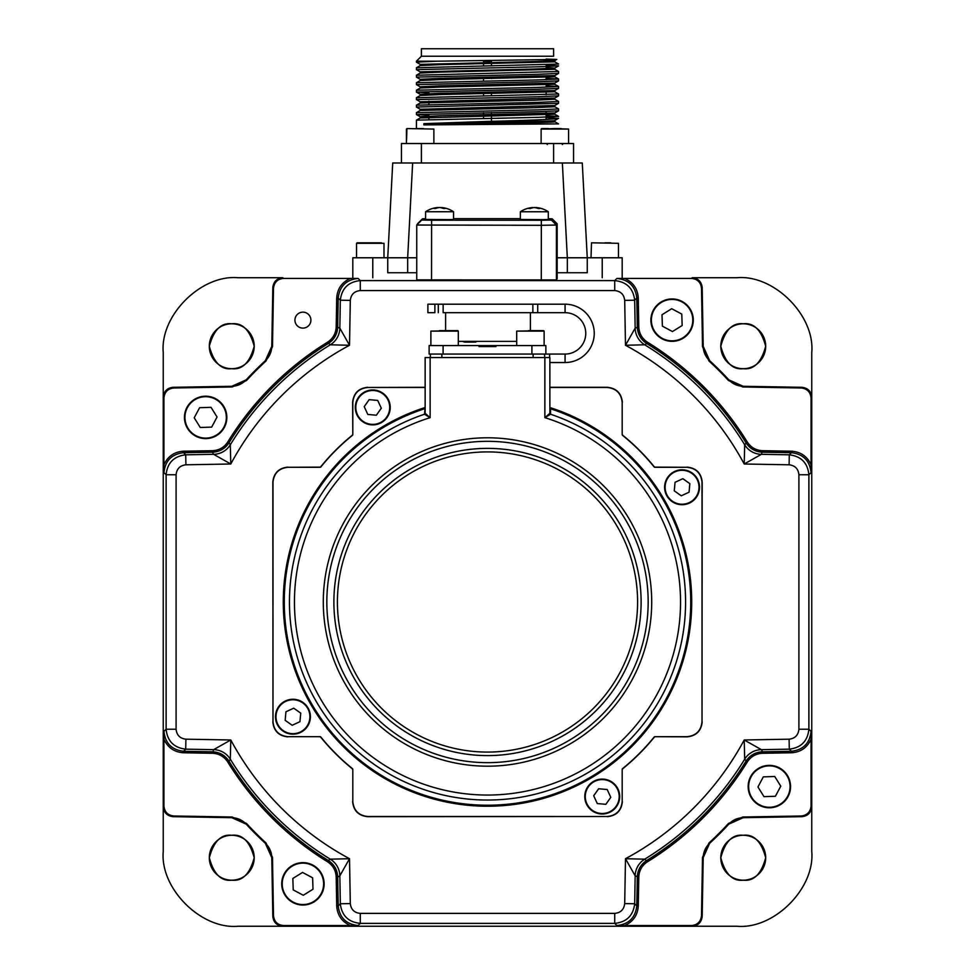 <?xml version="1.0" encoding="UTF-8"?>
<svg xmlns="http://www.w3.org/2000/svg" width="975" height="975" viewBox="0 0 975 975"><rect width="100%" height="100%" fill="white"/><g stroke="black" fill="none" stroke-linecap="round" stroke-linejoin="round"><path stroke-width="1.46" d="M743.243 880.181A22.449 22.449 0 0 1 720.793 857.732A22.449 22.449 0 0 1 743.243 835.283A22.449 22.449 0 0 1 765.692 857.732A22.449 22.449 0 0 1 743.243 880.181C732.627 881.461 725.144 873.978 720.793 857.732C725.144 841.486 732.627 834.003 743.243 835.283C753.858 834.003 761.341 841.486 765.692 857.732C761.341 873.978 753.858 881.461 743.243 880.181M231.757 368.696A22.449 22.449 0 0 1 209.308 346.247A22.449 22.449 0 0 1 231.757 323.798A22.449 22.449 0 0 1 254.207 346.247A22.449 22.449 0 0 1 231.757 368.696C221.142 369.976 213.659 362.493 209.308 346.247C213.659 330.001 221.142 322.518 231.757 323.798C242.373 322.518 249.856 330.001 254.207 346.247C249.856 362.493 242.373 369.976 231.757 368.696M231.757 880.181A22.449 22.449 0 0 1 209.308 857.732A22.449 22.449 0 0 1 231.757 835.283A22.449 22.449 0 0 1 254.207 857.732A22.449 22.449 0 0 1 231.757 880.181C221.142 881.461 213.659 873.978 209.308 857.732C213.659 841.486 221.142 834.003 231.757 835.283C242.373 834.003 249.856 841.486 254.207 857.732C249.856 873.978 242.373 881.461 231.757 880.181M743.243 368.696A22.449 22.449 0 0 1 720.793 346.247A22.449 22.449 0 0 1 743.243 323.798A22.449 22.449 0 0 1 765.692 346.247A22.449 22.449 0 0 1 743.243 368.696C732.627 369.976 725.144 362.493 720.793 346.247C725.144 330.001 732.627 322.518 743.243 323.798C753.858 322.518 761.341 330.001 765.692 346.247C761.341 362.493 753.858 369.976 743.243 368.696M811.761 407.075L811.761 397.288A9.982 9.982 0 0 0 811.761 397.276L811.761 352.56C815.112 315.534 773.955 274.377 736.929 277.729L692.213 277.729A9.982 9.982 0 0 0 692.201 277.729L692.213 277.729C698.149 278.338 701.476 281.604 702.183 287.527L703.207 346.332L702.183 287.527L701.5 288.222C700.781 282.299 697.466 279.033 691.519 278.423L624.646 278.423C633.116 282.226 637.662 288.758 638.284 298.033L638.796 326.881C639.1 333.499 642.025 338.63 647.558 342.274A305.077 305.077 0 0 1 747.216 441.931C750.86 447.464 755.991 450.389 762.608 450.694L791.456 451.206C800.731 451.827 807.263 456.373 811.066 464.843L811.042 472.643C809.823 460.773 803.29 454.118 791.432 452.692L762.584 452.193C755.454 451.876 749.909 448.719 745.948 442.711A303.578 303.578 0 0 0 646.778 343.541L647.558 342.274M163.239 796.904L163.239 851.419C159.888 888.444 201.045 929.589 238.071 926.25L282.787 926.25A9.982 9.982 0 0 0 282.799 926.25L292.415 926.25M350.354 278.423L358.154 278.448C346.283 279.667 339.629 286.199 338.203 298.058L337.703 326.905C337.387 334.035 334.23 339.58 328.222 343.541A303.578 303.578 0 0 0 229.052 442.711L227.784 441.931A305.077 305.077 0 0 1 327.442 342.274C332.975 338.63 335.9 333.499 336.204 326.881L336.716 298.033C337.338 288.758 341.884 282.226 350.354 278.423L283.481 278.423C277.534 279.033 274.219 282.299 273.5 288.222L272.817 287.527L271.793 346.332L272.817 287.527C273.524 281.604 276.851 278.338 282.787 277.729L282.799 277.729A9.982 9.982 0 0 0 282.787 277.729L238.071 277.729C201.045 274.377 159.888 315.534 163.239 352.56L163.239 397.276A9.982 9.982 0 0 0 163.239 397.288L163.239 406.904M268.527 356.923A19.951 19.951 0 0 1 265.358 360.665L271.793 346.332A19.951 19.951 0 0 1 265.358 360.665A328.002 328.002 0 0 0 246.175 379.848A19.951 19.951 0 0 1 231.843 386.283L173.038 387.307L231.843 386.283L246.175 379.848A19.951 19.951 0 0 1 245.993 380.043M273.5 288.222L272.488 346.649L271.793 346.332A19.951 19.951 0 0 1 271.781 346.6M271.513 349.33A19.951 19.951 0 0 1 269.6 355.071M243.982 381.895A19.951 19.951 0 0 1 238.741 384.918M236.706 385.588A19.951 19.951 0 0 1 231.843 386.283L232.16 386.977L173.733 387.989C167.81 388.708 164.543 392.023 163.934 397.971L163.934 464.843C167.737 456.373 174.269 451.827 183.544 451.206L212.392 450.694C219.009 450.389 224.14 447.464 227.784 441.931M163.239 742.28L163.239 760.927M163.239 492.765L163.239 715.772M163.239 442.882L163.239 456.788M163.934 739.135L163.958 731.335C165.177 743.206 171.71 749.86 183.568 751.286L212.416 751.786C219.546 752.103 225.091 755.259 229.052 761.268L227.784 762.048C224.14 756.515 219.009 753.59 212.392 753.285L183.544 752.773C174.269 752.152 167.737 747.606 163.934 739.135L163.934 806.008C164.543 811.956 167.81 815.271 173.733 815.99L173.038 816.672L231.843 817.696L173.038 816.672C167.115 815.965 163.849 812.638 163.239 806.703A9.982 9.982 0 0 0 163.239 806.703L163.239 397.276C163.849 391.341 167.115 388.013 173.038 387.307L173.733 387.989M242.434 820.962A19.951 19.951 0 0 1 246.175 824.131L231.843 817.696A19.951 19.951 0 0 1 246.175 824.131A328.002 328.002 0 0 0 265.358 843.314A19.951 19.951 0 0 1 271.793 857.647L272.817 916.451L271.793 857.647L265.358 843.314A19.951 19.951 0 0 1 265.553 843.497M173.733 815.99L232.16 817.001L231.843 817.696A19.951 19.951 0 0 1 232.111 817.708M234.841 817.976A19.951 19.951 0 0 1 240.581 819.878M267.406 845.508A19.951 19.951 0 0 1 270.428 850.748M271.099 852.784A19.951 19.951 0 0 1 271.793 857.647L272.488 857.33L273.5 915.757C274.219 921.68 277.534 924.946 283.481 925.555L350.354 925.555C341.884 921.753 337.338 915.22 336.716 905.946L336.204 877.098C335.9 870.48 332.975 865.349 327.442 861.705A305.077 305.077 0 0 1 227.784 762.048M682.415 926.25L736.929 926.25C773.955 929.589 815.112 888.444 811.761 851.419L811.761 806.703A9.982 9.982 0 0 0 811.761 806.691L811.761 797.075M627.79 926.25L646.437 926.25M378.276 926.25L601.283 926.25M328.392 926.25L342.298 926.25M624.646 925.555L616.846 925.531C628.717 924.312 635.371 917.78 636.797 905.921L638.284 905.946C637.662 915.22 633.116 921.753 624.646 925.555L691.519 925.555C697.466 924.946 700.781 921.68 701.5 915.757L702.183 916.451L703.207 857.647L702.183 916.451C701.476 922.374 698.149 925.641 692.213 926.25A9.982 9.982 0 0 0 692.213 926.25L282.787 926.25C276.851 925.641 273.524 922.374 272.817 916.451L273.5 915.757M706.473 847.056A19.951 19.951 0 0 1 709.642 843.314L703.207 857.647A19.951 19.951 0 0 1 709.642 843.314A328.002 328.002 0 0 0 728.825 824.131A19.951 19.951 0 0 1 743.157 817.696L801.962 816.672L743.157 817.696L728.825 824.131A19.951 19.951 0 0 1 729.007 823.936M701.5 915.757L702.512 857.33L703.207 857.647A19.951 19.951 0 0 1 703.219 857.378M703.487 854.648A19.951 19.951 0 0 1 705.4 848.908M731.018 822.083A19.951 19.951 0 0 1 736.259 819.061M738.294 818.391A19.951 19.951 0 0 1 743.157 817.696L742.84 817.001L801.267 815.99C807.19 815.271 810.457 811.956 811.066 806.008L811.066 739.135C807.263 747.606 800.731 752.152 791.456 752.773L762.608 753.285C755.991 753.59 750.86 756.515 747.216 762.048A305.077 305.077 0 0 1 647.558 861.705C642.025 865.349 639.1 870.48 638.796 877.098L638.284 905.946M811.761 461.699L811.761 443.052M811.761 711.214L811.761 488.207M811.761 761.097L811.761 747.191M732.566 383.017A19.951 19.951 0 0 1 728.825 379.848L743.157 386.283L801.962 387.307L743.157 386.283A19.951 19.951 0 0 1 728.825 379.848A328.002 328.002 0 0 0 709.642 360.665A19.951 19.951 0 0 1 703.207 346.332L709.642 360.665A19.951 19.951 0 0 1 709.447 360.482M811.066 464.843L811.066 397.971C810.457 392.023 807.19 388.708 801.267 387.989L742.84 386.977L743.157 386.283A19.951 19.951 0 0 1 742.889 386.271M740.159 386.003A19.951 19.951 0 0 1 734.419 384.089M707.594 358.471A19.951 19.951 0 0 1 704.572 353.23M703.901 351.195A19.951 19.951 0 0 1 703.207 346.332L702.512 346.649L701.5 288.222M638.771 877.89A314.657 314.657 0 0 1 637.272 878.719M337.728 878.719A314.657 314.657 0 0 1 336.229 877.89M416.739 272.744L387.745 272.744L387.745 257.778L392.718 162.996L582.282 162.996L587.255 257.778L567.328 257.778L562.356 162.996M412.644 162.996L407.672 257.778L416.739 257.778M557.164 257.778L567.328 257.778L567.328 272.744L557.164 272.744M407.672 272.744L407.672 257.778L372.767 257.778L372.767 277.729M352.804 277.729L352.804 257.778L372.767 257.778M602.233 277.729L602.233 257.778L622.196 257.778L622.196 277.729M602.233 257.778L587.255 257.778L587.255 272.744L567.328 272.744M381.481 242.812L364.199 242.812M376.594 242.812L357.045 242.812M370.013 242.812L363.943 242.812M604.987 242.812L610.801 242.812M546.122 115.696L558.59 116.415L537.761 117.353L416.435 120.132L416.41 128.566L423.516 128.566M558.59 123.898L423.857 124.898C454.228 123.837 560.796 122.777 554.787 121.704L558.59 123.898L554.799 121.729L554.799 120.486C560.796 121.522 454.228 122.594 423.857 123.654L487.5 121.424C530.656 120.376 554.348 119.316 558.59 118.268L554.775 120.522M546.122 117.548L558.248 118.463M554.751 61.803L558.59 64.045L416.435 67.75L416.435 69.664L420.237 71.858L535.08 69.018L554.763 68.116L546.122 67.47M546.122 65.167L558.565 65.922L537.761 66.824L416.41 69.627M416.435 75.233L420.237 73.04L439.92 72.138L554.763 69.298L558.565 71.492L416.435 75.233L416.435 77.147L420.237 79.341M558.59 71.528L558.565 73.405L537.761 74.307L416.41 77.11M546.122 78.28L558.59 79.012L537.761 79.938L416.435 82.717L416.435 84.63L420.237 86.824M558.59 79.012L558.565 80.888L537.761 81.79L416.41 84.593M546.122 85.763L558.59 86.495L537.761 87.421L416.435 90.2L416.435 92.113L428.878 92.796M558.59 86.495L558.565 88.372L537.761 89.273L416.41 92.077M416.435 97.683L420.237 95.489L439.92 94.587L554.787 91.772L558.59 93.978L416.41 97.719L416.435 99.596L420.237 101.79L554.787 98.012L554.787 99.255L535.08 100.193L420.237 102.972L416.41 105.19L416.435 107.079L420.237 109.273L554.763 105.532L558.565 103.338L416.41 107.043M558.59 93.978L558.565 95.855L537.761 96.757L416.41 99.56M554.763 99.231L558.59 101.461L537.761 102.387L416.435 105.166M558.59 101.461L558.565 103.338M554.763 106.714L558.59 108.932L537.761 109.87L416.435 112.649L416.435 114.562L428.878 115.245M558.59 108.932L558.565 110.821L537.761 111.723L416.41 114.526M421.395 56.233L421.395 48.75L553.605 48.75L553.605 56.233L421.395 56.233L416.41 61.218L436.678 61.218L416.41 62.144L420.237 64.374L535.08 61.535L554.763 60.633L556.798 59.438L546.122 59.061M436.678 61.218L556.798 59.438L554.787 60.596L554.787 61.839L554.787 60.621M483.515 118.353L483.515 116.159M483.515 114.916L483.515 112.722M483.515 95.903L483.515 93.71M483.515 80.937L483.515 77.5M483.515 65.971L483.515 60.657M423.857 123.654L423.857 124.898M491.485 60.584L491.485 65.849M491.485 77.366L491.485 78.609M491.485 92.333L491.485 95.782M491.485 112.588L491.485 121.314M428.878 117.329L420.213 116.72L439.92 115.781L554.787 112.978L554.787 114.221L546.122 113.612M428.878 102.363L420.237 101.79L420.213 102.997M420.213 95.513L420.213 94.27L439.92 93.332L554.763 90.565L558.565 88.372M420.213 88.03L420.213 86.787L439.92 85.849L554.763 83.082L558.565 80.888M420.213 80.547L420.213 79.304L439.92 78.366L554.787 75.562L554.787 76.806L558.565 78.975M573.556 143.532L573.556 162.996L573.556 143.532L401.444 143.532L401.444 162.996M420.213 116.72L420.213 117.963L554.787 114.221L558.565 116.391M416.435 112.649L420.237 110.455L535.08 107.677L554.787 106.738L554.787 105.495M554.787 91.772L554.787 90.529M416.435 90.2L420.237 88.006L439.92 87.104L554.787 84.289L558.565 86.458M416.435 82.717L420.237 80.523L439.92 79.621L554.787 76.806M416.435 67.75L420.237 65.557L439.92 64.655L554.787 61.839L558.59 64.045M554.385 128.566L568.571 129.066L541.125 129.066L554.385 128.566M554.592 128.566L561.173 128.566M548.523 128.566L541.625 128.566M406.941 128.566L433.875 129.066L406.928 128.566L406.429 143.532L406.429 129.066M310.903 320.129A7.983 7.983 0 0 0 302.92 312.146A7.983 7.983 0 0 0 294.938 320.129A7.983 7.983 0 0 0 302.92 328.112A7.983 7.983 0 0 0 310.903 320.129M762.608 450.694L761.365 454.326L744.217 464.003A291.452 291.452 0 0 0 625.487 345.272L644.707 344.797L646.778 343.541C640.807 339.629 637.638 334.084 637.297 326.905L636.797 298.058C635.371 286.199 628.717 279.667 616.846 278.448L624.646 278.423M638.284 298.033L636.797 298.058L634.676 300.202C633.25 288.356 626.596 281.824 614.725 280.605L616.846 278.448M811.042 472.643L808.884 474.764C807.666 462.893 801.133 456.239 789.287 454.813L789.104 464.795L744.217 464.003L744.693 444.783A301.433 301.433 0 0 0 644.707 344.797A19.951 19.951 60.2 0 1 635.164 328.124L634.676 300.202L624.695 300.385L625.487 345.272L635.164 328.124L638.796 326.881M791.456 451.206L791.432 452.692L789.287 454.813L761.365 454.326A19.951 19.951 29.8 0 1 744.693 444.783L747.216 441.931M336.204 326.881L339.836 328.124L349.513 345.272L330.293 344.797A301.433 301.433 0 0 0 230.307 444.783L230.783 464.003L213.635 454.326A19.951 19.951 -29.8 0 0 230.307 444.783L229.052 442.711C225.14 448.683 219.594 451.852 212.416 452.193L212.392 450.694M163.958 731.335L166.116 729.215L166.116 474.764L176.097 474.764C176.694 468.829 179.973 465.502 185.896 464.795L185.713 454.813L213.635 454.326L212.416 452.193L183.568 452.692L185.713 454.813C173.867 456.239 167.334 462.893 166.116 474.764L163.958 472.643L163.934 464.843M358.154 278.448L360.275 280.605C348.404 281.824 341.75 288.356 340.324 300.202L339.836 328.124A19.951 19.951 -60.2 0 1 330.293 344.797L327.442 342.274M183.544 451.206L183.568 452.692C171.71 454.118 165.177 460.773 163.958 472.643M272.488 346.649L266.029 360.982A327.308 327.308 0 0 0 246.492 380.518L232.16 386.977M246.492 380.518L246.175 379.848A328.002 328.002 0 0 1 265.358 360.665L266.029 360.982M616.846 925.531L614.725 923.374C626.596 922.155 633.25 915.622 634.676 903.764L636.797 905.921L637.297 877.073C637.613 869.944 640.77 864.398 646.778 860.438A303.578 303.578 0 0 0 745.948 761.268C749.86 755.296 755.406 752.127 762.584 751.786L762.608 753.285M638.796 877.098L635.164 875.855L625.487 858.707A291.452 291.452 0 0 0 744.217 739.976L744.693 759.196L747.216 762.048M702.512 857.33L708.971 842.985A327.308 327.308 0 0 0 728.508 823.461L742.84 817.001M728.508 823.461L728.825 824.131A328.002 328.002 0 0 1 709.642 843.314L708.971 842.985M212.392 753.285L213.635 749.653L230.783 739.976L230.307 759.196L229.052 761.268A303.578 303.578 0 0 0 328.222 860.438L330.293 859.182A19.951 19.951 -119.8 0 1 339.836 875.855L337.703 877.073L338.203 905.921C339.629 917.78 346.283 924.312 358.154 925.531L350.354 925.555M176.097 474.764L176.097 729.215L166.116 729.215C167.334 741.085 173.867 747.74 185.713 749.166L213.635 749.653A19.951 19.951 -150.2 0 1 230.307 759.196A301.433 301.433 0 0 0 330.293 859.182L349.513 858.707L339.836 875.855L340.324 903.764C341.75 915.622 348.404 922.155 360.275 923.374L358.154 925.531M232.16 817.001L246.492 823.461A327.308 327.308 0 0 0 266.029 842.985L272.488 857.33M266.029 842.985L265.358 843.314A328.002 328.002 0 0 1 246.175 824.131L246.492 823.461M337.703 877.073C337.362 869.895 334.193 864.35 328.222 860.438L327.442 861.705M176.097 729.215C176.694 735.15 179.973 738.477 185.896 739.184L230.783 739.976A291.452 291.452 0 0 0 349.513 858.707L350.305 903.593L340.324 903.764L338.203 905.921L336.716 905.946M791.456 752.773L791.432 751.286L789.287 749.166L789.104 739.184L744.217 739.976L761.365 749.653L762.584 751.786L791.432 751.286C803.29 749.86 809.823 743.206 811.042 731.335L811.066 739.135M647.558 861.705L644.707 859.182A19.951 19.951 119.8 0 0 635.164 875.855L634.676 903.764L624.695 903.593L625.487 858.707L644.707 859.182A301.433 301.433 0 0 0 744.693 759.196A19.951 19.951 150.2 0 1 761.365 749.653L789.287 749.166C801.133 747.74 807.666 741.085 808.884 729.215L811.042 731.335M801.267 387.989L801.962 387.307C807.885 388.013 811.151 391.341 811.761 397.276L811.761 806.703C811.151 812.638 807.885 815.965 801.962 816.672L801.267 815.99M742.84 386.977L728.508 380.518A327.308 327.308 0 0 0 708.971 360.982L702.512 346.649M708.971 360.982L709.642 360.665A328.002 328.002 0 0 1 728.825 379.848L728.508 380.518M336.131 875.708A312.792 312.792 0 0 0 337.691 876.562M761.219 753.358A312.792 312.792 0 0 0 762.072 751.798M638.869 328.27A312.792 312.792 0 0 0 637.309 327.417M213.781 450.621A312.792 312.792 0 0 0 212.928 452.181M425.137 387.477L367.77 387.477A14.966 14.966 0 0 0 352.804 402.443L352.804 434.558L352.804 402.443C353.754 393.413 358.751 388.428 367.77 387.477L425.137 387.477L367.77 387.477C358.751 388.428 353.754 393.413 352.804 402.443L352.804 434.558A0.999 0.999 0 0 1 352.438 435.337A214.512 214.512 0 0 0 320.848 466.928A0.999 0.999 0 0 1 320.068 467.293L287.954 467.293A14.966 14.966 0 0 0 272.988 482.259L272.988 721.719A14.966 14.966 0 0 0 287.954 736.686L320.068 736.686L287.954 736.686C278.923 735.735 273.938 730.738 272.988 721.719L272.988 482.259C273.938 473.241 278.923 468.244 287.954 467.293L320.068 467.293L287.954 467.293C278.923 468.244 273.938 473.241 272.988 482.259L272.988 721.719C273.938 730.738 278.923 735.735 287.954 736.686L320.068 736.686A0.999 0.999 0 0 1 320.848 737.051L320.763 737.222A214.683 214.683 0 0 0 352.268 768.727L352.438 768.641A0.999 0.999 0 0 1 352.804 769.421L352.804 801.535A14.966 14.966 0 0 0 367.77 816.502L607.23 816.502A14.966 14.966 0 0 0 622.196 801.535L622.196 769.421L622.196 801.535C621.246 810.554 616.249 815.551 607.23 816.502L367.77 816.502C358.751 815.551 353.754 810.554 352.804 801.535L352.804 769.421L352.804 801.535C353.754 810.566 358.751 815.551 367.77 816.502L607.23 816.502C616.249 815.551 621.246 810.566 622.196 801.535L622.196 769.421A0.999 0.999 0 0 1 622.562 768.641L622.732 768.727A214.683 214.683 0 0 0 654.237 737.222L654.152 737.051A0.999 0.999 0 0 1 654.932 736.686L687.046 736.686A14.966 14.966 0 0 0 702.012 721.719L702.012 482.259A14.966 14.966 0 0 0 687.046 467.293L654.932 467.293L687.046 467.293C696.077 468.244 701.062 473.241 702.012 482.259L702.012 721.719C701.062 730.738 696.077 735.735 687.046 736.686L654.932 736.686L687.046 736.686C696.077 735.735 701.062 730.738 702.012 721.719L702.012 482.259C701.062 473.241 696.077 468.244 687.046 467.293L654.932 467.293A0.999 0.999 0 0 1 654.152 466.928L654.237 466.757A214.683 214.683 0 0 0 622.732 435.252L622.562 435.337A0.999 0.999 0 0 1 622.196 434.558L622.196 402.443C621.246 393.413 616.249 388.428 607.23 387.477L549.863 387.477L607.23 387.477C616.249 388.428 621.246 393.413 622.196 402.443L622.196 434.558L622.196 402.443A14.966 14.966 0 0 0 607.23 387.477L549.863 387.477M607.23 387.477L607.401 387.307C616.432 388.257 621.416 393.242 622.367 402.273M607.401 387.307L549.863 387.307M425.137 387.307L367.77 387.477M352.804 402.443L352.633 402.273C353.584 393.242 358.568 388.257 367.599 387.307M352.633 402.273L352.804 434.558M352.438 435.337L352.633 434.484M352.268 435.252A214.683 214.683 0 0 0 320.763 466.757L320.848 466.928M320.068 467.293L320.763 466.757M319.995 467.122L287.954 467.293M272.988 482.259L272.817 482.089C273.768 473.058 278.752 468.073 287.783 467.122M272.817 482.089L272.988 721.719M287.783 736.856C278.752 735.906 273.768 730.921 272.817 721.89M352.804 769.421L352.804 801.535M367.77 816.502L367.599 816.672C358.568 815.722 353.584 810.737 352.633 801.706M367.599 816.672L607.23 816.502M622.367 801.706C621.416 810.737 616.432 815.722 607.401 816.672M654.152 466.928A214.512 214.512 0 0 0 622.562 435.337A214.512 214.512 0 0 1 654.152 466.928M654.237 466.757L654.932 467.293M687.046 467.293L655.005 467.122M687.217 467.122C696.247 468.073 701.232 473.058 702.183 482.089L702.012 482.259M702.012 721.719L702.183 482.089M702.183 721.89C701.232 730.921 696.247 735.906 687.217 736.856L687.046 736.686M654.932 736.686L687.217 736.856M655.005 736.856L654.237 737.222M622.732 768.727L622.367 769.494M352.633 769.494L352.268 768.727M320.763 737.222L319.995 736.856M622.367 434.484L622.732 435.252M424.466 414.241L424.466 414.229A0.999 0.999 180 0 0 425.137 413.278L425.137 357.545L430.133 357.545L430.133 417.653L424.466 414.241A0.999 0.999 125.7 0 0 425.149 413.303L430.133 417.653A193.062 193.062 0 0 0 487.5 795.052A193.062 193.062 0 0 0 544.867 417.653L549.863 413.278A0.999 0.999 54.3 0 0 550.534 414.241L544.867 417.653L544.867 357.545L549.863 357.545L549.863 413.278A0.999 0.999 0 0 0 550.534 414.229A198.047 198.047 0 0 1 487.5 800.036A198.047 198.047 0 0 1 424.466 414.241L425.137 407.782M424.454 408.781A203.239 203.239 0 0 0 487.5 805.228A203.239 203.239 0 0 0 550.546 408.781L550.534 414.229M550.546 408.781L549.863 407.782M287.954 736.686L320.068 736.686M320.848 737.051A214.512 214.512 0 0 0 352.438 768.641M622.196 801.535L622.196 769.421M622.562 768.641A214.512 214.512 0 0 0 654.152 737.051M622.196 434.558L622.196 402.443M430.133 357.545L544.867 357.545M458.311 345.577L458.311 331.11L430.877 331.11L457.823 330.61L439.542 330.61M488 312.683L565.073 312.683A20.682 20.682 180 0 1 576.444 350.647A20.682 20.682 0 0 0 565.073 312.683L537.712 312.683L537.712 304.2L443.138 304.2L443.138 312.683L488 312.683M458.311 341.372L516.689 341.372M430.377 357.545L430.377 354.059M537.712 304.2L565.073 304.2A29.165 29.165 180 0 1 581.112 357.727A29.165 29.165 0 0 1 565.073 362.529L549.863 362.529M427.891 312.683L434.874 312.683L427.891 312.683L427.891 304.2L443.138 304.2M537.712 312.683L443.138 312.683M475.471 341.372L462.382 341.372L464.563 342.079L475.471 341.372M576.444 350.647A20.682 20.682 180 0 1 565.073 354.059A20.682 20.682 0 0 0 576.444 350.647M545.866 354.059L531.899 354.059L531.899 345.577L545.866 345.577L545.866 354.059L565.073 354.059L565.073 362.529M544.623 357.545L544.623 354.059M531.899 354.059L429.134 354.059L429.134 345.577L495.982 345.577L479.018 345.577L479.018 346.576L495.982 346.576L495.982 345.577L531.899 345.577M476.787 341.372L475.568 342.079L464.563 342.079M543.173 330.61L537.322 330.61M544.123 345.577L544.123 331.11L516.689 331.11L543.623 330.61L528.56 330.61M557.164 278.692L557.164 223.823L556.408 225.054L541.283 225.31L416.739 225.03L422.48 218.827L421.724 220.045L431.596 220.216L541.332 220.24L551.423 220.07L552.179 218.839L548.303 218.705M557.164 223.823L552.179 218.839L557.164 223.836L557.164 278.704L556.408 279.923L416.739 279.898L416.739 225.03L421.724 220.045M425.587 218.692L422.48 218.814L417.495 223.811M520.37 218.668L453.533 218.656M425.6 211.733L453.521 211.733A24.948 24.948 0 0 0 441.748 207.553A24.85 17.404 102.1 0 0 441.309 207.529A24.85 17.392 100.1 0 1 445.075 208.479A22.754 12.151 140.2 0 0 443.491 208.504A24.85 17.27 -102 0 0 439.554 207.553A24.85 17.404 102.1 0 0 435.593 208.504A22.754 12.053 -140 0 0 434.789 208.467A22.754 12.053 -140 0 0 434.021 208.479A24.85 17.526 -100.2 0 1 437.812 207.529A24.85 17.27 -102 0 0 437.397 207.553A24.948 24.948 0 0 0 425.6 211.733L425.587 219.436L449.402 219.607L453.533 219.436L453.533 211.746M437.848 207.699A24.85 17.392 100.1 0 1 439.567 207.492A24.85 17.526 -100.2 0 1 443.528 208.309A22.754 12.565 139.1 0 1 444.332 208.297A22.754 12.565 139.1 0 1 444.673 208.309M520.382 211.758L548.303 211.758A24.948 24.948 0 0 0 536.53 207.577A24.85 17.404 102.1 0 0 536.092 207.541A24.85 17.392 100.1 0 1 539.845 208.492A22.754 12.151 140.2 0 0 538.261 208.516A24.85 17.27 -102 0 0 534.337 207.577A24.85 17.404 102.1 0 0 530.376 208.516A22.754 12.053 -140 0 0 529.571 208.479A22.754 12.053 -140 0 0 528.803 208.492A24.85 17.526 -100.2 0 1 532.594 207.541A24.85 17.27 -102 0 0 532.167 207.577A24.948 24.948 0 0 0 520.382 211.758M532.618 207.724A24.85 17.392 100.1 0 1 534.349 207.517A24.85 17.526 -100.2 0 1 536.055 207.712M520.37 211.758L520.37 219.448L544.172 219.631L548.303 219.448L548.303 211.758M226.834 416.715A21.206 21.206 0 0 1 206.347 438.604A21.206 21.206 0 0 1 184.458 418.104A21.206 21.206 0 0 1 204.945 396.216A21.206 21.206 0 0 1 226.834 416.715A21.206 21.206 0 0 0 204.945 396.216A21.206 21.206 0 0 0 184.458 418.104M199.607 407.708L194.22 417.788L200.265 427.489L211.673 427.111L217.059 417.032L211.027 407.331L199.607 407.708M380.104 423.272A17.465 17.465 0 0 1 356.923 414.765A17.465 17.465 0 0 1 365.43 391.584A17.465 17.465 0 0 1 388.611 400.091A17.465 17.465 0 0 1 380.104 423.272A17.465 17.465 0 0 0 388.611 400.091A17.465 17.465 0 0 0 365.43 391.584M367.819 414.448L376.362 415.216L381.31 408.208L377.703 400.42L369.159 399.653L364.211 406.66L367.819 414.448M666.217 494.593A17.465 17.465 0 0 1 674.724 471.413A17.465 17.465 0 0 1 697.905 479.919A17.465 17.465 0 0 1 689.398 503.1A17.465 17.465 0 0 1 666.217 494.593A17.465 17.465 0 0 0 689.398 503.1A17.465 17.465 0 0 0 697.905 479.919M682.829 478.701L675.041 482.308L674.273 490.852L681.281 495.8L689.069 492.192L689.837 483.649L682.829 478.701M594.896 780.707A17.465 17.465 0 0 1 618.077 789.214A17.465 17.465 0 0 1 609.57 812.394A17.465 17.465 0 0 1 586.389 803.888A17.465 17.465 0 0 1 594.896 780.707A17.465 17.465 0 0 0 586.389 803.888A17.465 17.465 0 0 0 609.57 812.394M593.69 795.771L597.297 803.558L605.841 804.326L610.789 797.318L607.181 789.531L598.638 788.763L593.69 795.771M308.783 709.386A17.465 17.465 0 0 1 300.276 732.566A17.465 17.465 0 0 1 277.095 724.059A17.465 17.465 0 0 1 285.602 700.879A17.465 17.465 0 0 1 308.783 709.386A17.465 17.465 0 0 0 285.602 700.879A17.465 17.465 0 0 0 277.095 724.059M285.931 711.787L285.163 720.33L292.171 725.278L299.959 721.671L300.727 713.127L293.719 708.179L285.931 711.787M672.774 341.323A21.206 21.206 0 0 1 650.886 320.836A21.206 21.206 0 0 1 671.385 298.947A21.206 21.206 0 0 1 693.274 319.434A21.206 21.206 0 0 1 672.774 341.323A21.206 21.206 0 0 0 693.274 319.434A21.206 21.206 0 0 0 671.385 298.947M682.159 325.516L681.781 314.096L671.702 308.709L662.001 314.754L662.378 326.162L672.457 331.549L682.159 325.516M748.166 787.264A21.206 21.206 0 0 1 768.653 765.375A21.206 21.206 0 0 1 790.542 785.862A21.206 21.206 0 0 1 770.055 807.763A21.206 21.206 0 0 1 748.166 787.264A21.206 21.206 0 0 0 770.055 807.763A21.206 21.206 0 0 0 790.542 785.862M775.393 796.27L780.78 786.191L774.735 776.49L763.328 776.868L757.941 786.947L763.973 796.648L775.393 796.27M302.226 862.656A21.206 21.206 0 0 1 324.114 883.143A21.206 21.206 0 0 1 303.615 905.032A21.206 21.206 0 0 1 281.726 884.544A21.206 21.206 0 0 1 302.226 862.656A21.206 21.206 0 0 0 281.726 884.544A21.206 21.206 0 0 0 303.615 905.032M292.841 878.463L293.219 889.882L303.298 895.269L312.999 889.224L312.622 877.817L302.543 872.43L292.841 878.463M383.992 243.311L383.992 257.778L383.992 243.311L356.545 243.311L356.545 257.778M618.455 257.778L618.455 243.311L591.508 242.812L591.008 257.778M491.485 61.218L483.515 61.218M553.605 143.532L553.605 162.996M421.395 162.996L421.395 143.532M433.863 129.066L433.875 143.532M789.104 464.795C795.027 465.502 798.306 468.829 798.903 474.764L808.884 474.764L808.884 729.215L798.903 729.215L798.903 474.764M624.695 300.385C623.988 294.45 620.661 291.184 614.725 290.574L614.725 280.605L360.275 280.605L360.275 290.574C354.339 291.184 351.012 294.45 350.305 300.385L349.513 345.272A291.452 291.452 0 0 0 230.783 464.003L185.896 464.795M350.305 300.385L340.324 300.202L338.203 298.058L336.716 298.033M282.787 277.729L283.481 278.423M163.934 397.971L163.239 397.276M692.213 926.25L691.519 925.555M283.481 925.555L282.787 926.25M163.239 806.703L163.934 806.008M185.896 739.184L185.713 749.166L183.568 751.286L183.544 752.773M350.305 903.593C351.012 909.517 354.339 912.795 360.275 913.392L360.275 923.374L614.725 923.374L614.725 913.392C620.661 912.795 623.988 909.517 624.695 903.593M360.275 913.392L614.725 913.392M811.066 806.008L811.761 806.703M811.761 397.276L811.066 397.971M691.519 278.423L692.213 277.729M614.725 290.574L360.275 290.574M798.903 729.215C798.306 735.15 795.027 738.477 789.104 739.184M651.702 601.989A164.202 164.202 0 0 1 487.5 766.192A164.202 164.202 0 0 1 323.298 601.989A164.202 164.202 0 0 1 487.5 437.787A164.202 164.202 0 0 1 651.702 601.989M326.832 601.989A160.668 160.668 0 0 0 487.5 762.657A160.668 160.668 0 0 0 648.168 601.989A160.668 160.668 0 0 0 487.5 441.322A160.668 160.668 0 0 0 326.832 601.989M333.889 601.989A153.611 153.611 0 0 1 487.5 448.378A153.611 153.611 0 0 1 641.111 601.989A153.611 153.611 0 0 1 487.5 755.601A153.611 153.611 0 0 1 333.889 601.989M637.589 601.989A150.089 150.089 0 0 0 487.5 451.9A150.089 150.089 0 0 0 337.411 601.989A150.089 150.089 0 0 0 487.5 752.078A150.089 150.089 0 0 0 637.589 601.989M549.863 407.513A204.238 204.238 0 0 1 487.5 806.227A204.238 204.238 0 0 1 425.137 407.513M533.142 357.545L533.142 354.059M441.858 357.545L441.858 354.059M565.073 304.2L565.073 312.683M532.862 312.683L532.862 304.2M438.287 304.2L438.287 312.683M434.874 312.683L434.874 304.2M549.607 357.545L549.607 354.059M443.101 354.059L443.101 345.577M551.423 220.07L556.408 225.054L556.408 279.923M541.283 280.178L541.332 220.24M431.596 220.216L431.535 280.154M184.945 418.092A20.707 20.707 0 0 0 206.322 438.104A20.707 20.707 0 0 0 226.334 416.727A20.707 20.707 0 0 0 204.957 396.715A20.707 20.707 0 0 0 184.945 418.092M365.637 392.048A16.965 16.965 0 0 0 357.374 414.558A16.965 16.965 0 0 0 379.884 422.821A16.965 16.965 0 0 0 388.148 400.311A16.965 16.965 0 0 0 365.637 392.048M697.442 480.127A16.965 16.965 0 0 0 674.932 471.863A16.965 16.965 0 0 0 666.668 494.374A16.965 16.965 0 0 0 689.179 502.637A16.965 16.965 0 0 0 697.442 480.127M609.363 811.931A16.965 16.965 0 0 0 617.626 789.421A16.965 16.965 0 0 0 595.116 781.158A16.965 16.965 0 0 0 586.852 803.668A16.965 16.965 0 0 0 609.363 811.931M277.558 723.852A16.965 16.965 0 0 0 300.068 732.115A16.965 16.965 0 0 0 308.332 709.605A16.965 16.965 0 0 0 285.821 701.342A16.965 16.965 0 0 0 277.558 723.852M671.397 299.435A20.707 20.707 0 0 0 651.385 320.812A20.707 20.707 0 0 0 672.762 340.823A20.707 20.707 0 0 0 692.774 319.447A20.707 20.707 0 0 0 671.397 299.435M790.055 785.887A20.707 20.707 0 0 0 768.678 765.875A20.707 20.707 0 0 0 748.666 787.252A20.707 20.707 0 0 0 770.043 807.263A20.707 20.707 0 0 0 790.055 785.887M303.603 904.544A20.707 20.707 0 0 0 323.615 883.167A20.707 20.707 0 0 0 302.238 863.155A20.707 20.707 0 0 0 282.226 884.532A20.707 20.707 0 0 0 303.603 904.544M547.365 144.532L546.366 143.532M562.331 144.532L563.331 143.532M416.41 61.218L416.41 62.144M428.878 119.438L428.878 116.11M428.878 104.471L428.878 101.144M546.122 119.474L546.122 111.503M546.122 94.697L546.122 91.15M546.122 79.731L546.122 76.184M546.122 68.701L546.122 66.605M420.237 116.756L416.435 114.562M554.763 113.015L558.565 110.821M554.763 98.048L558.565 95.855M420.237 94.307L416.435 92.113M554.763 75.599L558.565 73.405M554.763 68.116L558.565 65.922M420.237 117.938L416.435 120.132M420.213 110.48L420.213 109.237M554.787 84.289L554.787 83.046M420.213 73.064L420.213 71.821M554.787 69.323L554.787 68.079M420.213 65.581L420.213 64.338M568.571 143.532L568.571 129.066M541.125 143.532L541.125 129.066M530.4 330.61L530.4 312.683M445.599 330.61L445.599 312.683M516.689 345.577L516.689 331.11M430.877 345.577L430.877 331.11M416.739 279.898L416.739 225.03"/></g></svg>
